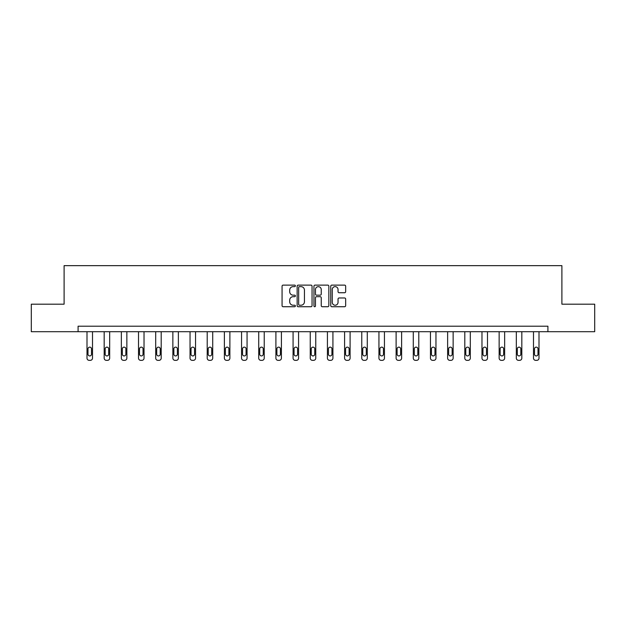 <?xml version="1.0" encoding="UTF-8"?>
<svg xmlns="http://www.w3.org/2000/svg" width="626" height="626" viewBox="0 0 626 626"><rect width="100%" height="100%" fill="white"/><g stroke="black" fill="none" stroke-linecap="round" stroke-linejoin="round"><path stroke-width="0.94" d="M295.386 285.879A0.759 0.759 0 0 0 294.635 285.12L283.148 285.12A1.08 1.08 0 0 0 282.068 286.199L282.068 305.652A1.08 1.08 0 0 0 283.148 306.732L294.635 306.732A0.759 0.759 0 0 0 295.386 305.973A0.759 0.759 0 0 0 294.635 305.222L293.148 305.222A3.459 3.459 0 0 1 289.689 301.763L289.689 300.144A3.459 3.459 0 0 1 293.148 296.685L294.635 296.685A0.759 0.759 0 0 0 295.386 295.926A0.759 0.759 0 0 0 294.635 295.167L293.148 295.167A3.459 3.459 0 0 1 289.689 291.716L289.689 290.088A3.459 3.459 0 0 1 293.148 286.638L294.635 286.638A0.759 0.759 0 0 0 295.386 285.879M344.582 292.741A1.08 1.08 0 0 0 345.662 291.661L345.662 286.199A1.08 1.08 0 0 0 344.582 285.12L331.827 285.12A1.08 1.08 0 0 0 330.747 286.199L330.747 305.652A1.08 1.08 0 0 0 331.827 306.732L344.582 306.732A1.08 1.08 0 0 0 345.662 305.652L345.662 299.064A1.08 1.08 0 0 0 344.582 297.976L339.12 297.976A1.08 1.08 0 0 0 338.04 299.064L338.04 302.327A2.887 2.887 0 0 1 335.153 305.222A2.887 2.887 0 0 1 332.257 302.327L332.257 289.525A2.887 2.887 0 0 1 335.153 286.638A2.887 2.887 0 0 1 338.04 289.525L338.04 291.661A1.08 1.08 0 0 0 339.12 292.741L344.582 292.741M78.086 331.702L31.3 331.702L31.3 304.181L64.102 304.181L64.102 265.651L561.898 265.651L561.898 304.181L594.7 304.181L594.7 331.702L547.914 331.702L547.914 326.201L78.086 326.201L78.086 331.702L547.914 331.702M312.053 286.199A1.08 1.08 0 0 0 310.973 285.12L298.226 285.12A1.08 1.08 0 0 0 297.147 286.199L297.147 305.652A1.08 1.08 0 0 0 298.226 306.732L310.973 306.732A1.08 1.08 0 0 0 312.053 305.652L312.053 286.199M315.027 285.12L327.774 285.12A1.08 1.08 0 0 1 328.853 286.199L328.853 305.652A1.08 1.08 0 0 1 327.774 306.732L322.32 306.732A1.08 1.08 0 0 1 321.24 305.652L321.24 297.765A1.08 1.08 0 0 0 320.16 296.685L316.537 296.685A1.08 1.08 0 0 0 315.457 297.765L315.457 305.973A0.759 0.759 0 0 1 314.698 306.732A0.759 0.759 0 0 1 313.947 305.973L313.947 286.199A1.08 1.08 0 0 1 315.027 285.12M299.416 286.638A0.759 0.759 0 0 0 298.657 287.389L298.657 304.463A0.759 0.759 0 0 0 299.416 305.222L300.981 305.222A3.459 3.459 0 0 0 304.439 301.763L304.439 290.088A3.459 3.459 0 0 0 300.981 286.638L299.416 286.638M321.24 289.58A2.887 2.887 0 0 0 318.352 286.685A2.887 2.887 0 0 0 315.457 289.58L315.457 294.087A1.08 1.08 0 0 0 316.537 295.167L320.16 295.167A1.08 1.08 0 0 0 321.24 294.087L321.24 289.58M92.507 331.702L92.507 358.142A2.199 2.199 0 0 1 90.3 360.349L89.205 360.349A2.199 2.199 0 0 1 86.998 358.142L86.998 331.702M91.513 354.183L91.513 348.901A1.761 1.761 0 0 0 89.753 347.133A1.761 1.761 0 0 0 87.992 348.901L87.992 354.183A1.761 1.761 0 0 0 89.753 355.944A1.761 1.761 0 0 0 91.513 354.183M109.675 331.702L109.675 358.142A2.199 2.199 0 0 1 107.476 360.349L106.373 360.349A2.199 2.199 0 0 1 104.174 358.142L104.174 331.702M108.689 354.183L108.689 348.901A1.761 1.761 0 0 0 106.929 347.133A1.761 1.761 0 0 0 105.168 348.901L105.168 354.183A1.761 1.761 0 0 0 106.929 355.944A1.761 1.761 0 0 0 108.689 354.183M126.851 331.702L126.851 358.142A2.199 2.199 0 0 1 124.652 360.349L123.549 360.349A2.199 2.199 0 0 1 121.35 358.142L121.35 331.702M125.857 354.183L125.857 348.901A1.761 1.761 0 0 0 124.097 347.133A1.761 1.761 0 0 0 122.336 348.901L122.336 354.183A1.761 1.761 0 0 0 124.097 355.944A1.761 1.761 0 0 0 125.857 354.183M144.027 331.702L144.027 358.142A2.199 2.199 0 0 1 141.82 360.349L140.725 360.349A2.199 2.199 0 0 1 138.518 358.142L138.518 331.702M143.033 354.183L143.033 348.901A1.761 1.761 0 0 0 141.273 347.133A1.761 1.761 0 0 0 139.512 348.901L139.512 354.183A1.761 1.761 0 0 0 141.273 355.944A1.761 1.761 0 0 0 143.033 354.183M161.195 331.702L161.195 358.142A2.199 2.199 0 0 1 158.996 360.349L157.893 360.349A2.199 2.199 0 0 1 155.694 358.142L155.694 331.702M160.209 354.183L160.209 348.901A1.761 1.761 0 0 0 158.448 347.133A1.761 1.761 0 0 0 156.68 348.901L156.68 354.183A1.761 1.761 0 0 0 158.448 355.944A1.761 1.761 0 0 0 160.209 354.183M178.371 331.702L178.371 358.142A2.199 2.199 0 0 1 176.164 360.349L175.069 360.349A2.199 2.199 0 0 1 172.862 358.142L172.862 331.702M177.377 354.183L177.377 348.901A1.761 1.761 0 0 0 175.616 347.133A1.761 1.761 0 0 0 173.856 348.901L173.856 354.183A1.761 1.761 0 0 0 175.616 355.944A1.761 1.761 0 0 0 177.377 354.183M195.539 331.702L195.539 358.142A2.199 2.199 0 0 1 193.34 360.349L192.237 360.349A2.199 2.199 0 0 1 190.038 358.142L190.038 331.702M194.553 354.183L194.553 348.901A1.761 1.761 0 0 0 192.792 347.133A1.761 1.761 0 0 0 191.032 348.901L191.032 354.183A1.761 1.761 0 0 0 192.792 355.944A1.761 1.761 0 0 0 194.553 354.183M212.715 331.702L212.715 358.142A2.199 2.199 0 0 1 210.516 360.349L209.413 360.349A2.199 2.199 0 0 1 207.214 358.142L207.214 331.702M211.721 354.183L211.721 348.901A1.761 1.761 0 0 0 209.96 347.133A1.761 1.761 0 0 0 208.2 348.901L208.2 354.183A1.761 1.761 0 0 0 209.96 355.944A1.761 1.761 0 0 0 211.721 354.183M229.891 331.702L229.891 358.142A2.199 2.199 0 0 1 227.684 360.349L226.589 360.349A2.199 2.199 0 0 1 224.382 358.142L224.382 331.702M228.897 354.183L228.897 348.901A1.761 1.761 0 0 0 227.136 347.133A1.761 1.761 0 0 0 225.376 348.901L225.376 354.183A1.761 1.761 0 0 0 227.136 355.944A1.761 1.761 0 0 0 228.897 354.183M247.059 331.702L247.059 358.142A2.199 2.199 0 0 1 244.86 360.349L243.757 360.349A2.199 2.199 0 0 1 241.558 358.142L241.558 331.702M246.073 354.183L246.073 348.901A1.761 1.761 0 0 0 244.312 347.133A1.761 1.761 0 0 0 242.544 348.901L242.544 354.183A1.761 1.761 0 0 0 244.312 355.944A1.761 1.761 0 0 0 246.073 354.183M264.235 331.702L264.235 358.142A2.199 2.199 0 0 1 262.036 360.349L260.932 360.349A2.199 2.199 0 0 1 258.726 358.142L258.726 331.702M263.241 354.183L263.241 348.901A1.761 1.761 0 0 0 261.48 347.133A1.761 1.761 0 0 0 259.72 348.901L259.72 354.183A1.761 1.761 0 0 0 261.48 355.944A1.761 1.761 0 0 0 263.241 354.183M281.403 331.702L281.403 358.142A2.199 2.199 0 0 1 279.204 360.349L278.1 360.349A2.199 2.199 0 0 1 275.902 358.142L275.902 331.702M280.417 354.183L280.417 348.901A1.761 1.761 0 0 0 278.656 347.133A1.761 1.761 0 0 0 276.895 348.901L276.895 354.183A1.761 1.761 0 0 0 278.656 355.944A1.761 1.761 0 0 0 280.417 354.183M298.579 331.702L298.579 358.142A2.199 2.199 0 0 1 296.38 360.349L295.276 360.349A2.199 2.199 0 0 1 293.078 358.142L293.078 331.702M297.585 354.183L297.585 348.901A1.761 1.761 0 0 0 295.824 347.133A1.761 1.761 0 0 0 294.063 348.901L294.063 354.183A1.761 1.761 0 0 0 295.824 355.944A1.761 1.761 0 0 0 297.585 354.183M315.754 331.702L315.754 358.142A2.199 2.199 0 0 1 313.548 360.349L312.452 360.349A2.199 2.199 0 0 1 310.246 358.142L310.246 331.702M314.761 354.183L314.761 348.901A1.761 1.761 0 0 0 313 347.133A1.761 1.761 0 0 0 311.239 348.901L311.239 354.183A1.761 1.761 0 0 0 313 355.944A1.761 1.761 0 0 0 314.761 354.183M332.922 331.702L332.922 358.142A2.199 2.199 0 0 1 330.724 360.349L329.62 360.349A2.199 2.199 0 0 1 327.421 358.142L327.421 331.702M331.936 354.183L331.936 348.901A1.761 1.761 0 0 0 330.176 347.133A1.761 1.761 0 0 0 328.415 348.901L328.415 354.183A1.761 1.761 0 0 0 330.176 355.944A1.761 1.761 0 0 0 331.936 354.183M350.098 331.702L350.098 358.142A2.199 2.199 0 0 1 347.899 360.349L346.796 360.349A2.199 2.199 0 0 1 344.597 358.142L344.597 331.702M349.105 354.183L349.105 348.901A1.761 1.761 0 0 0 347.344 347.133A1.761 1.761 0 0 0 345.583 348.901L345.583 354.183A1.761 1.761 0 0 0 347.344 355.944A1.761 1.761 0 0 0 349.105 354.183M367.274 331.702L367.274 358.142A2.199 2.199 0 0 1 365.068 360.349L363.964 360.349A2.199 2.199 0 0 1 361.765 358.142L361.765 331.702M366.28 354.183L366.28 348.901A1.761 1.761 0 0 0 364.52 347.133A1.761 1.761 0 0 0 362.759 348.901L362.759 354.183A1.761 1.761 0 0 0 364.52 355.944A1.761 1.761 0 0 0 366.28 354.183M384.442 331.702L384.442 358.142A2.199 2.199 0 0 1 382.243 360.349L381.14 360.349A2.199 2.199 0 0 1 378.941 358.142L378.941 331.702M383.456 354.183L383.456 348.901A1.761 1.761 0 0 0 381.688 347.133A1.761 1.761 0 0 0 379.927 348.901L379.927 354.183A1.761 1.761 0 0 0 381.688 355.944A1.761 1.761 0 0 0 383.456 354.183M401.618 331.702L401.618 358.142A2.199 2.199 0 0 1 399.411 360.349L398.316 360.349A2.199 2.199 0 0 1 396.109 358.142L396.109 331.702M400.624 354.183L400.624 348.901A1.761 1.761 0 0 0 398.864 347.133A1.761 1.761 0 0 0 397.103 348.901L397.103 354.183A1.761 1.761 0 0 0 398.864 355.944A1.761 1.761 0 0 0 400.624 354.183M418.786 331.702L418.786 358.142A2.199 2.199 0 0 1 416.587 360.349L415.484 360.349A2.199 2.199 0 0 1 413.285 358.142L413.285 331.702M417.8 354.183L417.8 348.901A1.761 1.761 0 0 0 416.04 347.133A1.761 1.761 0 0 0 414.279 348.901L414.279 354.183A1.761 1.761 0 0 0 416.04 355.944A1.761 1.761 0 0 0 417.8 354.183M435.962 331.702L435.962 358.142A2.199 2.199 0 0 1 433.763 360.349L432.66 360.349A2.199 2.199 0 0 1 430.461 358.142L430.461 331.702M434.968 354.183L434.968 348.901A1.761 1.761 0 0 0 433.208 347.133A1.761 1.761 0 0 0 431.447 348.901L431.447 354.183A1.761 1.761 0 0 0 433.208 355.944A1.761 1.761 0 0 0 434.968 354.183M453.138 331.702L453.138 358.142A2.199 2.199 0 0 1 450.931 360.349L449.836 360.349A2.199 2.199 0 0 1 447.629 358.142L447.629 331.702M452.144 354.183L452.144 348.901A1.761 1.761 0 0 0 450.384 347.133A1.761 1.761 0 0 0 448.623 348.901L448.623 354.183A1.761 1.761 0 0 0 450.384 355.944A1.761 1.761 0 0 0 452.144 354.183M470.306 331.702L470.306 358.142A2.199 2.199 0 0 1 468.107 360.349L467.004 360.349A2.199 2.199 0 0 1 464.805 358.142L464.805 331.702M469.32 354.183L469.32 348.901A1.761 1.761 0 0 0 467.552 347.133A1.761 1.761 0 0 0 465.791 348.901L465.791 354.183A1.761 1.761 0 0 0 467.552 355.944A1.761 1.761 0 0 0 469.32 354.183M487.482 331.702L487.482 358.142A2.199 2.199 0 0 1 485.275 360.349L484.18 360.349A2.199 2.199 0 0 1 481.973 358.142L481.973 331.702M486.488 354.183L486.488 348.901A1.761 1.761 0 0 0 484.727 347.133A1.761 1.761 0 0 0 482.967 348.901L482.967 354.183A1.761 1.761 0 0 0 484.727 355.944A1.761 1.761 0 0 0 486.488 354.183M504.65 331.702L504.65 358.142A2.199 2.199 0 0 1 502.451 360.349L501.348 360.349A2.199 2.199 0 0 1 499.149 358.142L499.149 331.702M503.664 354.183L503.664 348.901A1.761 1.761 0 0 0 501.903 347.133A1.761 1.761 0 0 0 500.143 348.901L500.143 354.183A1.761 1.761 0 0 0 501.903 355.944A1.761 1.761 0 0 0 503.664 354.183M521.826 331.702L521.826 358.142A2.199 2.199 0 0 1 519.627 360.349L518.524 360.349A2.199 2.199 0 0 1 516.325 358.142L516.325 331.702M520.832 354.183L520.832 348.901A1.761 1.761 0 0 0 519.071 347.133A1.761 1.761 0 0 0 517.311 348.901L517.311 354.183A1.761 1.761 0 0 0 519.071 355.944A1.761 1.761 0 0 0 520.832 354.183M539.002 331.702L539.002 358.142A2.199 2.199 0 0 1 536.795 360.349L535.699 360.349A2.199 2.199 0 0 1 533.493 358.142L533.493 331.702M538.008 354.183L538.008 348.901A1.761 1.761 0 0 0 536.247 347.133A1.761 1.761 0 0 0 534.487 348.901L534.487 354.183A1.761 1.761 0 0 0 536.247 355.944A1.761 1.761 0 0 0 538.008 354.183"/></g></svg>
